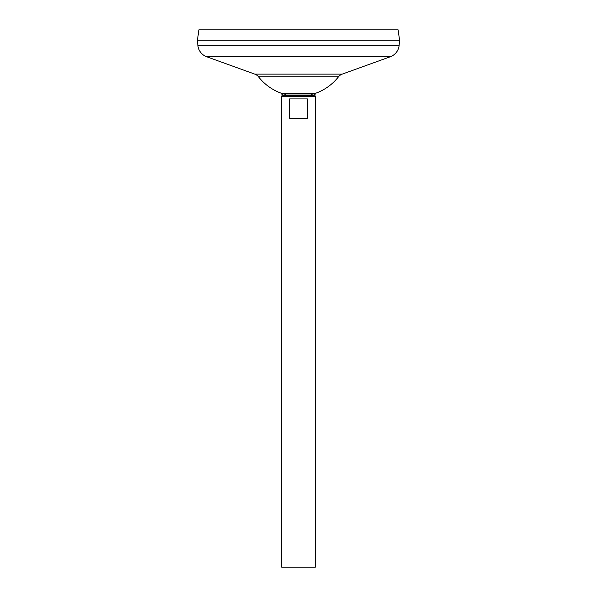 <?xml version="1.0" encoding="UTF-8"?>
<svg xmlns="http://www.w3.org/2000/svg" width="597" height="597" viewBox="0 0 597 597"><rect width="100%" height="100%" fill="white"/><g stroke="black" fill="none" stroke-linecap="round" stroke-linejoin="round"><path stroke-width="0.45" stroke-dasharray="2.98 2.24" d="M314.283 93.729A50.849 50.849 0 0 1 306.925 95.542A50.849 50.849 0 0 0 314.283 93.729L282.717 93.729A50.849 50.849 0 0 0 290.075 95.542A18.007 18.007 0 0 1 286.956 95.811L310.044 95.811A18.007 18.007 0 0 1 306.925 95.542L290.075 95.542L309.649 95.811M282.717 93.729A50.849 50.849 0 0 0 290.075 95.542L287.351 95.811M197.458 40.141L399.542 40.141M197.458 40.126L399.557 40.126M338.462 76.834L258.538 76.834M398.117 29.85L198.883 29.85M315.343 567.15L281.657 567.15M315.343 96.378L281.657 96.378M289.627 98.908L289.627 118.281L307.373 118.281L307.373 98.908L289.627 98.908M289.627 118.281L307.373 118.281L289.627 118.281M315.388 94.998L281.612 94.998M342.223 74.118L254.777 74.118M390.289 56.767L206.711 56.767M399.147 45.193L197.853 45.193"/><path stroke-width="0.9" d="M281.612 94.998A18.007 18.007 0 0 0 286.956 95.811L281.657 96.378L315.343 96.378L310.044 95.811A18.007 18.007 0 0 0 315.388 94.998L281.612 94.998L282.717 93.729L314.283 93.729L315.388 94.998M307.373 98.908L307.373 118.281L289.627 118.281L289.627 98.908L307.373 98.908M281.657 96.378L281.657 567.15L315.343 567.15L315.343 96.378M198.883 29.85L398.117 29.85L399.557 40.126L197.443 40.126L198.883 29.85M197.458 40.126L197.853 45.193A13.477 13.477 0 0 0 206.711 56.767L254.777 74.118L342.223 74.118L390.289 56.767A13.477 13.477 0 0 0 399.147 45.193L399.542 40.126M197.443 40.141L399.557 40.141M254.777 74.118A8.425 8.425 0 0 1 258.538 76.834L338.462 76.834A8.425 8.425 0 0 1 342.223 74.118M197.853 45.193L399.147 45.193M206.711 56.767L390.289 56.767M258.538 76.834A50.849 50.849 0 0 0 282.717 93.729M314.283 93.729A50.849 50.849 0 0 0 338.462 76.834M286.956 95.811L310.044 95.811"/></g></svg>
